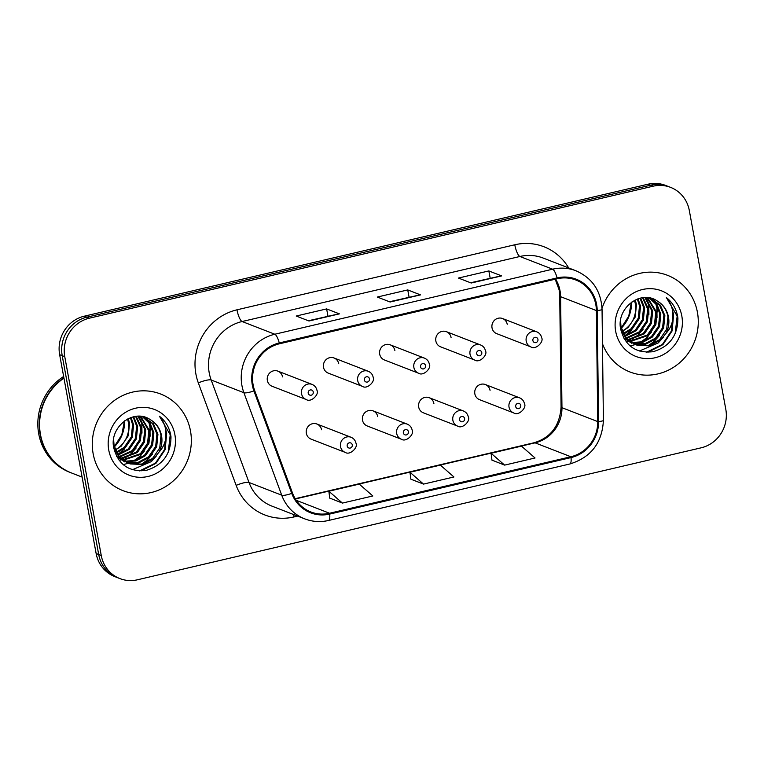 <?xml version="1.0" encoding="UTF-8"?>
<svg xmlns="http://www.w3.org/2000/svg" width="764" height="764" viewBox="0 0 764 764"><rect width="100%" height="100%" fill="white"/><g stroke="black" fill="none" stroke-linecap="round" stroke-linejoin="round"><path stroke-width="1.15" d="M377.722 416.619A8.098 7.688 111.2 0 0 365.221 412.35A8.098 7.688 111.2 0 0 367.178 425.949L401.367 439.233A8.098 7.688 -68.8 0 1 399.41 425.634A8.098 7.688 -68.8 0 1 407.231 424.125C409.905 425.271 411.548 427.267 412.149 430.113C414.565 433.856 406.333 442.623 401.367 439.233M433.885 403.468A8.098 7.688 111.2 0 0 421.394 399.2A8.098 7.688 111.2 0 0 423.351 412.799L457.541 426.083A8.098 7.688 -68.8 0 1 455.573 412.484A8.098 7.688 -68.8 0 1 463.404 410.975C466.078 412.121 467.711 414.117 468.322 416.963C470.739 420.716 462.507 429.473 457.541 426.083M490.058 390.318A8.098 7.688 111.2 0 0 477.557 386.049A8.098 7.688 111.2 0 0 479.515 399.648L513.704 412.932A8.098 7.688 -68.8 0 1 511.746 399.333A8.098 7.688 -68.8 0 1 519.577 397.824C522.242 398.97 523.884 400.966 524.486 403.812C526.902 407.565 518.67 416.323 513.704 412.932M321.548 429.769A8.098 7.688 111.2 0 0 309.057 425.5A8.098 7.688 111.2 0 0 311.015 439.099L345.204 452.383A8.098 7.688 -68.8 0 1 343.237 438.784A8.098 7.688 -68.8 0 1 351.068 437.275C353.742 438.421 355.375 440.417 355.986 443.263C358.402 447.007 350.17 455.774 345.204 452.383M323.516 367.312A8.098 7.688 111.2 0 0 328.186 373.09L362.375 386.364A8.098 7.688 -68.8 0 1 360.417 372.765A8.098 7.688 -68.8 0 1 368.238 371.256L334.059 357.982A8.098 7.688 111.2 0 0 323.516 367.312M379.689 354.162A8.098 7.688 111.2 0 0 384.359 359.939L418.548 373.214A8.098 7.688 -68.8 0 1 416.581 359.615A8.098 7.688 -68.8 0 1 424.412 358.115L390.223 344.831A8.098 7.688 111.2 0 0 379.689 354.162M435.852 341.011A8.098 7.688 111.2 0 0 440.522 346.789L474.711 360.064A8.098 7.688 -68.8 0 1 472.754 346.464A8.098 7.688 -68.8 0 1 480.575 344.965L446.396 331.681A8.098 7.688 111.2 0 0 435.852 341.011M492.026 327.861A8.098 7.688 111.2 0 0 496.695 333.639L530.885 346.913A8.098 7.688 -68.8 0 1 528.917 333.314A8.098 7.688 -68.8 0 1 536.748 331.815L502.559 318.531A8.098 7.688 111.2 0 0 492.026 327.861M267.352 380.462A8.098 7.688 111.2 0 0 272.022 386.24L306.211 399.515A8.098 7.688 -68.8 0 1 304.244 385.916A8.098 7.688 -68.8 0 1 312.075 384.407L277.886 371.132A8.098 7.688 111.2 0 0 267.352 380.462M338.729 363.75A8.098 7.688 111.2 0 0 334.059 357.982M394.892 350.6A8.098 7.688 111.2 0 0 390.223 344.831M451.066 337.449A8.098 7.688 111.2 0 0 446.396 331.681M507.229 324.308A8.098 7.688 111.2 0 0 502.559 318.531M282.556 376.9A8.098 7.688 111.2 0 0 277.886 371.132M93.151 453.73A51.847 49.173 111.2 0 0 123.042 490.669A51.847 49.173 111.2 0 0 173.142 481.043A51.847 49.173 111.2 0 0 190.484 430.944A51.847 49.173 111.2 0 0 160.583 393.995A51.847 49.173 111.2 0 0 110.493 403.621A51.847 49.173 111.2 0 0 93.151 453.73A51.847 49.173 111.2 0 0 123.042 490.669A51.847 49.173 111.2 0 0 173.142 481.043A51.847 49.173 111.2 0 0 190.484 430.944A51.847 49.173 111.2 0 0 160.583 393.995A51.847 49.173 111.2 0 0 110.493 403.621A51.847 49.173 111.2 0 0 93.151 453.73M602.471 343.733A51.847 49.173 111.2 0 0 629.975 371.982A51.847 49.173 111.2 0 0 680.075 362.365A51.847 49.173 111.2 0 0 697.417 312.256A51.847 49.173 111.2 0 0 667.526 275.317A51.847 49.173 111.2 0 0 602.032 308.293A51.847 49.173 111.2 0 1 667.526 275.317A51.847 49.173 111.2 0 1 697.417 312.256A51.847 49.173 111.2 0 1 680.075 362.365A51.847 49.173 111.2 0 1 629.975 371.982A51.847 49.173 111.2 0 1 602.471 343.733M253.123 384.875A34.571 32.785 -68.8 0 1 279.423 343.79L557.223 278.755A34.571 32.785 -68.8 0 1 575.884 280.025A34.571 32.785 -68.8 0 1 596.388 310.576L597.744 421.594A34.571 32.785 -68.8 0 1 570.87 456.748L329.542 513.246A34.571 32.785 -68.8 0 1 310.872 511.976A34.571 32.785 -68.8 0 1 292.507 493.047L254.679 390.576A34.571 32.785 -68.8 0 1 253.123 384.875M252.311 385.066A35.431 33.597 111.2 0 0 253.906 390.91L291.733 493.382A35.431 33.597 111.2 0 0 329.695 514.076L571.023 457.579A35.431 33.597 111.2 0 0 598.565 421.547L597.209 310.537A35.431 33.597 111.2 0 0 557.071 277.915L279.261 342.95A35.431 33.597 111.2 0 0 252.311 385.066M119.938 578.606L114.829 576.619A32.403 30.732 111.2 0 1 96.14 553.528L59.649 354.697A32.403 30.732 111.2 0 1 84.307 316.181L648.015 184.21A32.403 30.732 111.2 0 1 665.511 185.394L668.07 186.387A32.403 30.732 111.2 0 0 650.575 185.203L86.857 317.175A32.403 30.732 111.2 0 0 62.209 355.69L98.699 554.521A32.403 30.732 111.2 0 0 117.379 577.613A32.403 30.732 111.2 0 1 98.699 554.521L62.209 355.69A32.403 30.732 111.2 0 1 86.857 317.175L650.575 185.203A32.403 30.732 111.2 0 1 668.07 186.387L670.62 187.381A32.403 30.732 111.2 0 0 653.124 186.196L89.417 318.168A32.403 30.732 111.2 0 0 64.759 356.683L101.259 555.514A32.403 30.732 111.2 0 0 119.938 578.606A32.403 30.732 111.2 0 0 137.434 579.79L701.142 447.819A32.403 30.732 111.2 0 0 725.8 409.303L689.309 210.472A32.403 30.732 111.2 0 0 670.62 187.381M470.586 282.776L501.213 275.852A8.643 2.302 76.8 0 1 501.633 275.899L488.845 270.933L458.438 278.058L471.216 283.014L501.633 275.899M490.182 278.182L488.845 270.933M308.369 320.756L338.987 313.832A8.643 2.302 76.8 0 1 339.407 313.87L326.629 308.914L296.212 316.029L308.99 320.995L339.407 313.87M327.966 316.162L326.629 308.914M389.478 301.761L420.104 294.837A8.643 2.302 76.8 0 1 420.525 294.885L407.737 289.919L377.32 297.043L390.108 302.009L420.525 294.885M409.074 297.177L407.737 289.919M329.752 498.099L342.415 503.084L372.832 495.97L359.261 484.109L328.845 491.233L329.762 498.176M491.968 460.119L504.632 465.114L535.048 457.989L521.478 446.138L491.061 453.253L491.978 460.195M423.523 484.099L453.94 476.975L440.37 465.123L409.953 472.248L410.87 479.181L423.523 484.099L409.953 472.248M342.415 503.084L328.845 491.233M504.632 465.114L491.061 453.253M63.947 378.123A54.015 51.217 111.2 0 0 40.482 434.535A54.015 51.217 111.2 0 0 71.615 473.012L82.111 477.089M63.899 377.827A54.015 51.217 111.2 0 0 40.158 434.41A54.015 51.217 111.2 0 0 71.3 472.887A54.015 51.217 111.2 0 0 71.453 472.945M63.651 376.48A54.015 51.217 111.2 0 0 38.725 433.847A54.015 51.217 111.2 0 0 69.858 472.324L71.3 472.887M131.093 417.469L133.585 424.87L132.353 437.285L125.21 447.78L116.672 452.756M130.415 417.717L132.573 424.478L131.341 436.893L124.198 447.389L116.329 452.126M133.719 416.743L137.644 426.446L136.412 438.861L129.269 449.356L118.105 455.067M133.079 416.886L136.632 426.054L135.39 438.469L128.257 448.965L117.732 454.523M136.193 416.342L141.703 428.021L140.471 440.436L133.328 450.932L119.671 457.053M135.591 416.418L140.691 427.63L139.449 440.045L132.315 450.54L119.27 456.576M138.532 416.227L145.762 429.597L144.52 442.012L137.386 452.508L121.342 458.772M137.959 416.237L144.749 429.206L143.508 441.621L136.374 452.116L120.913 458.362M140.719 416.332L149.82 431.173L148.579 443.588L141.445 454.083L123.1 460.262M140.194 416.294L148.808 430.781L147.567 443.196L140.433 453.692L122.651 459.909M142.658 416.619L150.136 423.304L153.879 432.749L152.638 445.164L145.504 455.659L135.906 460.969L124.933 461.532M142.209 416.533L149.314 423.199L152.867 432.357L151.625 444.772L144.492 455.268L135.171 460.491L124.475 461.236M143.231 416.733L153.43 423.848L157.938 434.324L156.696 446.739L149.563 457.235L138.838 462.841L126.853 462.612M124.79 461.914L116.672 456.605M143.995 416.991L152.59 423.676L156.926 433.933L155.684 446.348L148.55 456.843L138.103 462.382L126.366 462.363M150.355 419.703C133.815 407.9 109.357 426.904 113.674 447.513C118.105 464.636 128.954 472.257 146.239 470.376C162.675 465.371 170.916 454.16 170.983 436.731L170.706 434.945C169.197 427.21 165.444 420.983 159.447 416.265C163.973 421.575 166.17 427.935 166.036 435.346C165.788 441.678 163.439 447.293 158.969 452.183A24.419 23.159 111.2 0 0 161.538 435.728A24.419 23.159 111.2 0 0 150.355 419.703C156.238 423.323 159.781 428.594 160.975 435.509L159.743 447.924L152.599 458.419L141.388 464.14L128.342 463.29M158.969 452.183L153.621 458.811L142.4 464.531L130.023 463.91L119.27 456.576L114.123 445.842L113.616 439.567M127.836 463.099L119.098 457.149L113.721 447.819M128.285 418.624L129.536 423.294L128.295 435.709L121.151 446.205L115.393 450.053M127.55 419.006L128.514 422.903L128.486 430.762A24.419 23.159 111.2 0 1 115.278 449.776M124.809 448.774L117.847 454.494M108.755 450.072A35.22 33.406 111.2 0 0 148.073 476.459A35.22 33.406 111.2 0 0 174.87 434.592A35.22 33.406 111.2 0 0 135.553 408.215A35.22 33.406 111.2 0 0 108.755 450.072M159.447 416.265L170.229 434.764L168.233 452.259M165.941 431.947L164.661 449.423L155.455 463.137L139.545 470.911M156.458 455.85L151.396 461.561L132.458 469.707M152.408 454.265L147.337 459.985L141.684 464.073M147.003 417.927L147.299 418.519M147.462 418.844L148.417 421.117M148.932 422.645L149.945 426.885L150.088 436.282M144.291 451.113L139.229 456.834L133.566 460.921M131.991 461.762L129.355 462.927M128.915 463.099L123.147 464.636M139.602 416.256L140.299 417.965M140.815 419.493L141.827 423.733L141.97 433.131M136.173 447.962L131.112 453.682L125.458 457.77M123.873 458.61L122.078 459.431M121.724 459.584L121.237 459.775M120.616 460.014L119.184 460.501M165.425 428.384L166.676 433.389L165.167 449.614L155.961 463.337L140.996 470.93M149.744 423.867L150.451 427.076L148.942 443.311L139.736 457.034L135.075 460.52M638.035 298.791L640.528 306.192L639.287 318.607L632.153 329.103L623.605 334.078M637.348 299.03L639.506 305.801L638.274 318.216L631.131 328.701L623.271 333.448M640.652 298.055L644.587 307.768L643.345 320.183L636.202 330.678L625.048 336.38M640.012 298.208L643.565 307.376L642.333 319.791L635.19 330.277L624.675 335.835M643.135 297.664L648.636 309.344L647.404 321.759L640.261 332.254L626.604 338.366M642.524 297.731L647.624 308.952L646.392 321.367L639.248 331.853L626.203 337.898M645.475 297.549L652.695 310.919L651.463 323.334L644.319 333.83L628.275 340.095M644.902 297.549L651.682 310.528L650.441 322.943L643.307 333.429L627.846 339.684M647.662 297.654L656.754 312.495L655.522 324.91L648.378 335.406L630.033 341.575M647.127 297.607L655.741 312.104L654.5 324.519L647.366 335.004L629.584 341.231M649.591 297.931L657.069 304.626L660.812 314.071L659.571 326.486L652.437 336.981L642.849 342.291L631.876 342.855M649.152 297.855L656.247 304.521L659.8 313.679L658.558 326.094L651.425 336.58L642.113 341.814L631.408 342.558M650.164 298.055L660.363 305.161L664.871 315.647L663.63 328.062L656.496 338.557L645.771 344.163L633.795 343.934M631.723 343.237L623.605 337.927M650.928 298.313L659.533 304.998L663.859 315.255L662.617 327.67L655.483 338.156L645.045 343.704L633.308 343.676M657.288 301.026C640.748 289.222 616.29 308.226 620.607 328.835C625.038 345.949 635.896 353.57 653.172 351.698C669.608 346.694 677.859 335.482 677.916 318.053L677.639 316.267C676.13 308.532 672.377 302.296 666.38 297.578C670.916 302.897 673.113 309.258 672.969 316.668C672.721 323 670.372 328.606 665.902 333.496A24.419 23.159 111.2 0 0 668.471 317.05A24.419 23.159 111.2 0 0 657.288 301.026C663.171 304.645 666.714 309.907 667.917 316.831L666.676 329.246L659.542 339.741L648.321 345.462L635.276 344.612L630.08 345.958M665.902 333.496L660.554 340.133L649.333 345.853L636.956 345.232L626.203 337.898L621.065 327.164L620.549 320.89M634.769 344.421L626.031 338.462L620.654 329.141M635.228 299.946L636.469 304.616L635.228 317.031L628.094 327.527L622.326 331.366M634.483 300.319L635.447 304.225L635.419 312.084A24.419 23.159 111.2 0 1 622.211 331.089M631.742 330.096L624.78 335.816M615.688 331.395A35.22 33.406 111.2 0 0 655.015 357.772A35.22 33.406 111.2 0 0 681.803 315.914A35.22 33.406 111.2 0 0 642.486 289.527A35.22 33.406 111.2 0 0 615.688 331.395M666.38 297.578L677.162 316.086L675.175 333.582M672.874 313.259L671.594 330.736L662.388 344.459L646.487 352.233M663.4 337.163L658.329 342.883L639.392 351.029M659.342 335.587L654.28 341.307L648.617 345.395M653.946 299.249L654.232 299.832M654.395 300.166L655.35 302.439M655.865 303.967L656.878 308.207L657.021 317.604M651.224 332.435L646.163 338.156L640.509 342.243M638.924 343.084L636.288 344.249M635.849 344.411L635.295 344.612M646.535 297.578L647.232 299.287M647.757 300.815L648.76 305.056L648.903 314.453M643.107 329.284L638.045 335.004L632.391 339.082M630.806 339.932L629.011 340.754M628.657 340.906L628.17 341.097M627.168 341.47L626.117 341.814M672.358 309.707L673.619 314.701L672.1 330.936L662.894 344.659L647.929 352.252M656.677 305.189L657.384 308.398L655.875 324.633L646.669 338.356L642.018 341.842M596.388 310.576L560.604 296.68A34.571 32.785 111.2 0 0 560.022 290.75A34.571 32.785 111.2 0 0 555.6 279.137M570.87 456.748L535.086 442.843A34.571 32.785 111.2 0 0 561.96 407.689L560.604 296.68A19.444 2.407 179.3 0 1 559.726 295.983L559.153 289.986L555.218 279.223M297.616 516.092L294.016 516.941A54.015 51.217 -68.8 0 1 236.152 485.388L198.334 382.917A54.015 51.217 -68.8 0 1 236.983 309.812L514.783 244.776A10.801 2.875 -103.2 0 0 519.902 256.484L242.102 321.52A43.214 40.979 111.2 0 0 209.221 372.87A43.214 40.979 111.2 0 0 211.179 380.004L249.007 482.476A43.214 40.979 111.2 0 0 271.965 506.131L304.683 518.842A43.214 40.979 -68.8 0 1 281.715 495.187A10.801 2.34 -20.3 0 0 291.733 493.382M514.783 244.776A54.015 51.217 -68.8 0 1 568.674 267.954M543.223 258.07A43.214 40.979 111.2 0 0 519.902 256.484L552.62 269.195A43.214 40.979 -68.8 0 1 575.941 270.771L543.223 258.07M236.152 485.388A10.801 2.34 159.7 0 1 249.007 482.476L281.715 495.187L243.897 392.706A43.214 40.979 -68.8 0 1 241.94 385.581A43.214 40.979 -68.8 0 1 274.82 334.231A10.801 2.875 76.8 0 1 279.261 342.95M253.906 390.91A10.801 2.34 -20.3 0 1 243.897 392.706L211.179 380.004A10.801 2.34 159.7 0 0 198.334 382.917M304.683 518.842C312.428 521.793 320.383 522.337 328.549 520.475A10.801 2.875 -103.2 0 0 329.695 514.076M571.023 457.579A10.801 2.875 76.8 0 1 569.877 463.977C590.983 457.416 602.166 442.881 603.407 420.372L602.051 309.363C601.029 290.912 592.329 278.048 575.941 270.771M598.565 421.547A10.801 1.337 -0.7 0 0 603.407 420.372M597.209 310.537A10.801 1.337 -0.7 0 0 602.051 309.363M557.071 277.915A10.801 2.875 -103.2 0 0 552.62 269.195L274.82 334.231L242.102 321.52A10.801 2.875 -103.2 0 1 236.983 309.812M653.124 186.196L648.015 184.21M89.417 318.168L84.307 316.181M64.759 356.683L59.649 354.697M101.259 555.514L96.14 553.528M293.662 514.564A10.801 2.875 -103.2 0 0 294.016 516.941M597.744 421.594L561.96 407.689A19.444 2.407 179.3 0 1 561.082 406.992L559.726 295.983M329.542 513.246L296.251 500.315M295.372 498.959L535.086 442.843A19.444 5.176 -103.2 0 0 534.112 442.748C550.806 437.629 559.802 425.71 561.082 406.992M420.104 294.837L389.869 301.914M338.987 313.832L308.761 320.909M501.213 275.852L470.987 282.928M308.207 393.173A2.703 2.559 111.2 0 0 311.215 395.198A2.703 2.559 111.2 0 0 313.269 391.989A2.703 2.559 111.2 0 0 310.26 389.965A2.703 2.559 111.2 0 0 308.207 393.173M352.271 444.858A2.703 2.559 111.2 0 0 349.253 442.833A2.703 2.559 111.2 0 0 347.2 446.042A2.703 2.559 111.2 0 0 350.208 448.067A2.703 2.559 111.2 0 0 352.271 444.858M364.371 380.023A2.703 2.559 111.2 0 0 367.388 382.048A2.703 2.559 111.2 0 0 369.442 378.839A2.703 2.559 111.2 0 0 366.424 376.814A2.703 2.559 111.2 0 0 364.371 380.023M420.544 366.873A2.703 2.559 111.2 0 0 423.552 368.897A2.703 2.559 111.2 0 0 425.605 365.689A2.703 2.559 111.2 0 0 422.597 363.664A2.703 2.559 111.2 0 0 420.544 366.873M476.707 353.722A2.703 2.559 111.2 0 0 479.725 355.747A2.703 2.559 111.2 0 0 481.778 352.538A2.703 2.559 111.2 0 0 478.761 350.514A2.703 2.559 111.2 0 0 476.707 353.722M532.88 340.582A2.703 2.559 111.2 0 0 535.889 342.597A2.703 2.559 111.2 0 0 537.942 339.388A2.703 2.559 111.2 0 0 534.934 337.363A2.703 2.559 111.2 0 0 532.88 340.582M408.434 431.708A2.703 2.559 111.2 0 0 405.417 429.683A2.703 2.559 111.2 0 0 403.363 432.892A2.703 2.559 111.2 0 0 406.381 434.917A2.703 2.559 111.2 0 0 408.434 431.708M464.607 418.557A2.703 2.559 111.2 0 0 461.59 416.533A2.703 2.559 111.2 0 0 459.536 419.742A2.703 2.559 111.2 0 0 462.545 421.766A2.703 2.559 111.2 0 0 464.607 418.557M520.771 405.407A2.703 2.559 111.2 0 0 517.753 403.382A2.703 2.559 111.2 0 0 515.7 406.591A2.703 2.559 111.2 0 0 518.718 408.616A2.703 2.559 111.2 0 0 520.771 405.407M114.371 446.902A35.22 33.406 111.2 0 0 124.656 420.802M621.304 328.224A35.22 33.406 111.2 0 0 631.589 302.124M328.549 520.475L569.877 463.977M295.2 498.682L534.112 442.748M306.211 399.515C311.177 402.905 319.409 394.148 316.984 390.394C316.382 387.549 314.749 385.553 312.075 384.407M316.879 424.001L351.068 437.275M362.375 386.364C367.341 389.755 375.573 380.997 373.157 377.244C372.555 374.398 370.912 372.402 368.238 371.256M418.548 373.214C423.514 376.604 431.746 367.847 429.32 364.094C428.719 361.248 427.086 359.252 424.412 358.115M474.711 360.064C479.677 363.454 487.909 354.697 485.493 350.943C484.892 348.097 483.249 346.102 480.575 344.965M530.885 346.913C535.851 350.304 544.083 341.546 541.657 337.793C541.055 334.947 539.422 332.951 536.748 331.815M373.052 410.851L407.231 424.125M429.215 397.7L463.404 410.975M485.388 384.55L519.577 397.824M114.304 446.625L121.82 434.773L124.417 420.974M621.237 327.947L628.753 316.095L631.351 302.296"/></g></svg>
